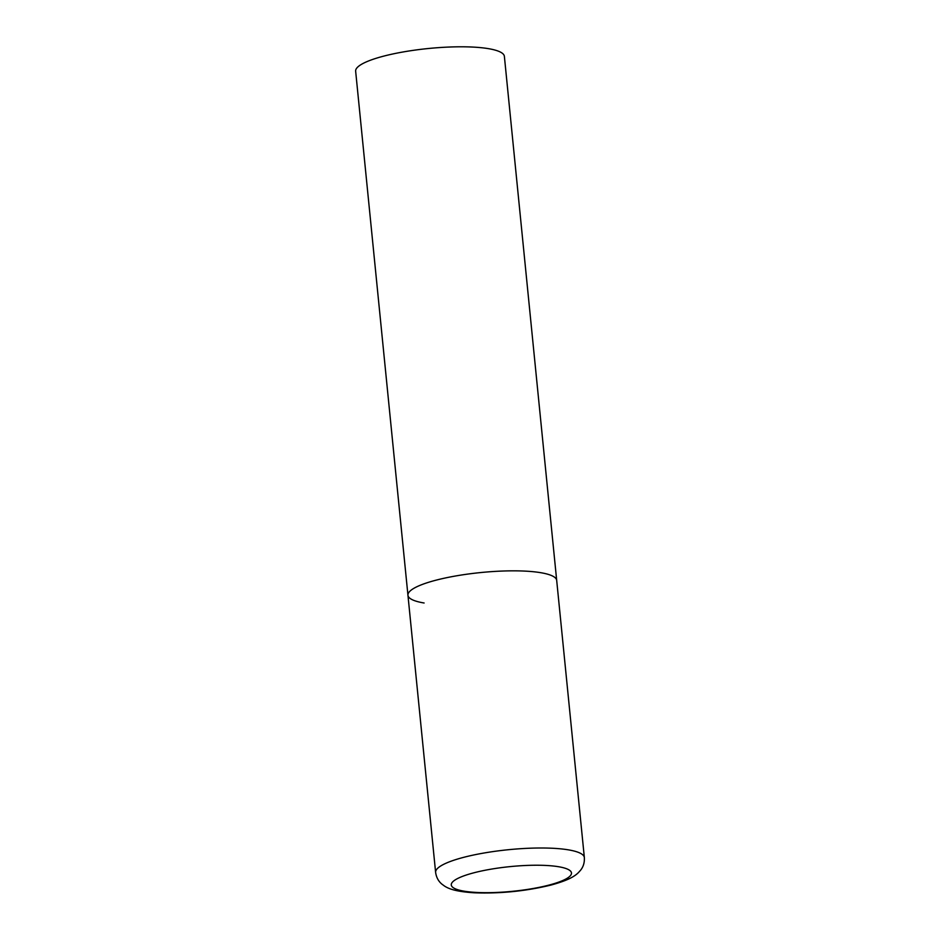 <?xml version="1.0" encoding="UTF-8"?>
<svg xmlns="http://www.w3.org/2000/svg" width="940" height="940" viewBox="0 0 940 940"><rect width="100%" height="100%" fill="white"/><g stroke="black" fill="none" stroke-linecap="round" stroke-linejoin="round"><path stroke-width="1.41" d="M424.105 602.998A74.742 15.357 -5.7 0 1 407.948 595.255L355.649 71.205A74.742 15.357 -5.7 0 1 404.776 51.676A74.742 15.357 -5.7 0 1 488.236 48.622A74.742 15.357 -5.7 0 1 504.38 56.365L556.692 580.403A74.742 15.357 174.3 0 0 513.945 570.839A74.742 15.357 174.3 0 0 436.019 580.18A74.742 15.357 174.3 0 0 407.948 595.255A74.742 15.357 -5.7 0 1 457.075 575.726A74.742 15.357 -5.7 0 1 540.535 572.66A74.742 15.357 -5.7 0 1 556.692 580.403L584.351 857.562A74.742 15.357 174.3 0 0 541.616 847.998A74.742 15.357 174.3 0 0 463.679 857.339A74.742 15.357 174.3 0 0 435.62 872.414C436.336 877.408 438.463 881.332 441.976 884.199L444.479 886.032C449.25 889.17 456.77 891.661 474.254 892.8C500.268 893.74 525.86 891.167 551.016 885.057C567.408 880.58 574.246 876.715 578.359 872.673L580.45 870.37C583.329 866.88 584.633 862.603 584.351 857.562M548.796 885.139A60.395 12.408 174.3 0 0 558.419 866.704A60.395 12.408 174.3 0 0 473.96 872.778A60.395 12.408 174.3 0 0 464.337 891.214A60.395 12.408 174.3 0 0 548.796 885.139M407.948 595.255L435.62 872.414"/></g></svg>
